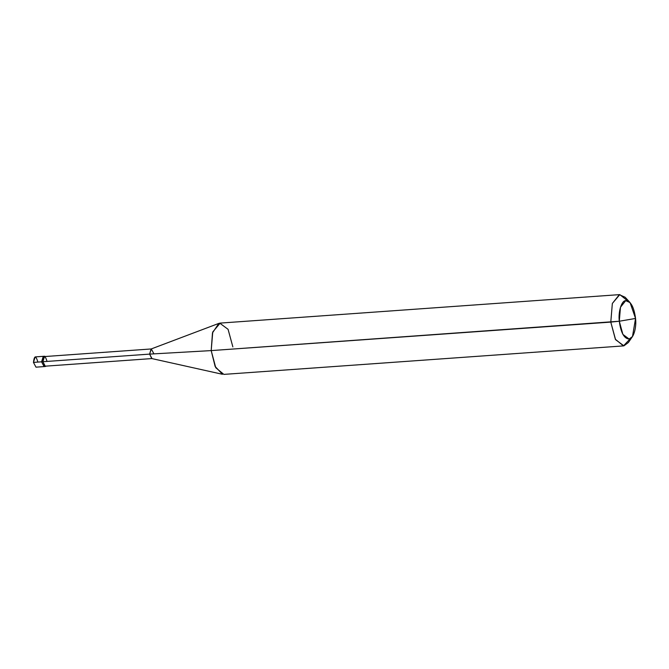 <?xml version="1.0" encoding="UTF-8"?>
<svg xmlns="http://www.w3.org/2000/svg" width="669" height="669" viewBox="0 0 669 669"><rect width="100%" height="100%" fill="white"/><g stroke="black" fill="none" stroke-linecap="round" stroke-linejoin="round"><path stroke-width="1" d="M44.672 366.361L44.196 366.57L41.57 361.82L33.45 362.406L35.156 356.912L43.376 356.326L41.57 361.82L43.284 356.334L43.97 356.468L43.284 356.334L41.57 361.82L44.104 366.587L41.57 361.82L43.284 356.334L44.539 356.243L42.732 361.745L41.57 361.82L44.196 366.57L44.672 366.361M37.782 361.661C35.75 355.306 34.303 355.557 33.45 362.406L42.732 361.745L44.447 356.251L45.316 356.51L44.539 356.243M46.93 361.026C45.024 355.063 43.669 355.298 42.866 361.72L45.266 366.503L35.984 367.164L33.45 362.406M45.266 366.503L46.002 366.127L45.358 366.487L42.866 361.72L149.622 354.11L211.195 350.598L619.302 321.229L622.889 334.4L629.136 339.041L632.489 336.54L635.55 318.452L619.302 321.229C618.089 311.796 621.61 300.473 625.707 300.649C630.716 301.033 634.003 306.962 635.55 318.452C636.763 327.885 633.234 339.208 629.136 339.041C624.127 338.656 620.849 332.719 619.302 321.229L635.55 318.452L630.064 302.597L625.707 300.649L620.464 307.255L619.302 321.229L610.789 322.107L211.195 350.598L149.622 354.11L42.866 361.72L44.472 356.569L151.311 348.95L149.622 354.11L151.06 349.009L218.838 323.395L212.474 332.919L211.195 350.598L212.759 331.958L220.201 323.094L619.795 294.611L612.344 303.467L610.789 322.107L612.344 303.467L619.335 294.661L625.147 297.262L630.064 302.597M153.686 353.416L151.311 348.95M232.862 346.893L228.079 329.332L219.75 323.152L218.838 323.395M627.673 300.858L619.795 294.611M632.489 336.54L628.375 342.52L623.909 345.848L615.572 339.668L610.789 322.107L615.355 339.25L623.449 345.906L223.856 374.389L215.761 367.733L211.195 350.598L215.125 366.461L222.468 374.289L151.738 358.551L149.622 354.11L151.997 358.567L45.241 366.177L42.866 361.72M623.449 345.906L630.365 338.598"/></g></svg>
